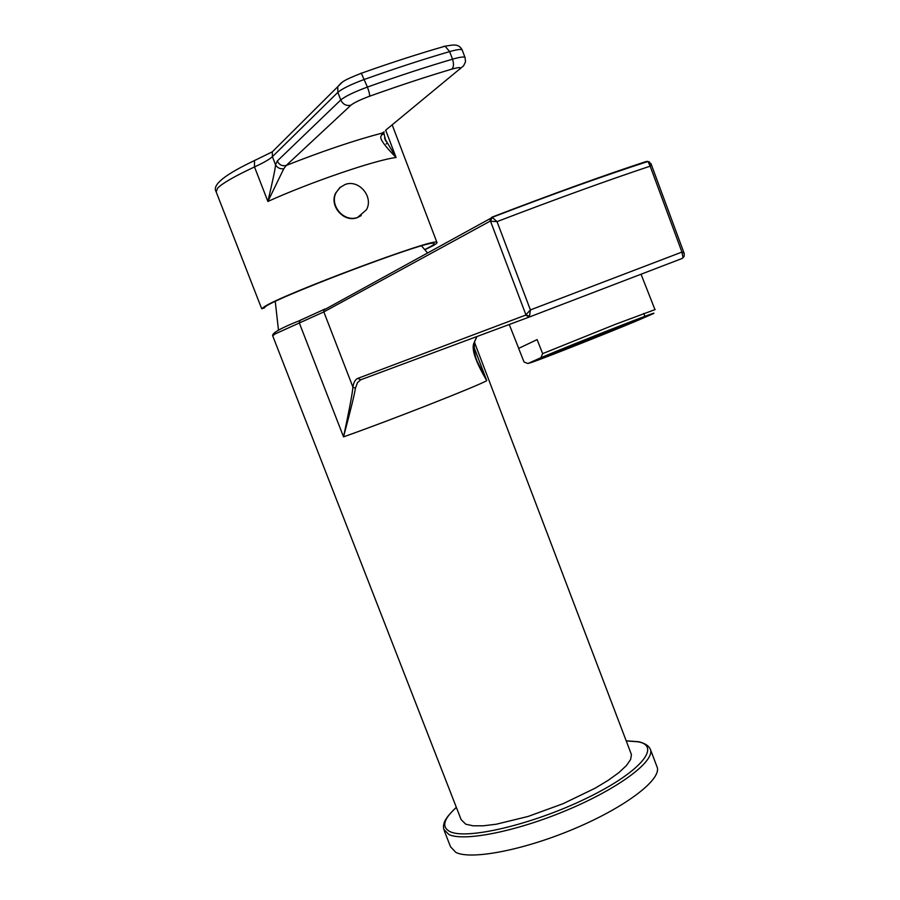 <?xml version="1.0" encoding="UTF-8"?>
<svg xmlns="http://www.w3.org/2000/svg" width="900" height="900" viewBox="0 0 900 900"><rect width="100%" height="100%" fill="white"/><g stroke="black" fill="none" stroke-linecap="round" stroke-linejoin="round"><path stroke-width="1.35" d="M573.165 346.241C603.067 334.541 640.688 319.072 636.863 320.017L608.692 330.604C577.924 342.63 540.259 358.144 544.23 357.12L573.165 346.241M571.387 347.029C604.395 334.103 645.998 317.002 641.79 318.037L610.673 329.726C576.596 343.058 534.938 360.214 539.336 359.077L571.387 347.029M570.206 347.546C605.284 333.81 649.553 315.619 645.075 316.721L612 329.141C575.719 343.339 531.382 361.598 536.074 360.371L570.206 347.546M540.9 357.716C576.506 342.63 664.909 308.002 652.972 313.785L638.033 320.31C609.075 332.471 546.896 357.098 531.821 362.374L527.861 363.51L540.9 357.716L542.655 353.632L615.352 324.338L655.155 309.555M684.248 253.541L684.158 256.343L681.975 258.536L529.38 317.002L530.392 309.926L525.566 315.124M491.816 217.215C552.803 193.838 604.215 175.286 646.065 161.539L647.944 161.494L650.16 166.162L651.094 163.958L684.124 253.249L681.941 252.067L683.055 257.704M529.65 316.474L525.892 314.775L490.522 221.186L492.21 217.373L490.185 218.599L492.176 217.35C553.455 193.838 605.374 175.219 647.944 161.494L651.004 163.721M525.577 315.146L529.38 317.002L360.765 379.766L357.817 378.382C355.343 379.339 353.7 382.23 352.901 387.056C352.564 392.558 349.436 409.151 343.53 436.86L299.329 322.976L323.831 311.906L490.061 221.197L490.185 218.599L323.933 309.971L323.831 311.906L352.901 387.056L355.387 388.271C354.814 393.12 350.854 409.32 343.53 436.86C389.52 420.66 476.944 386.303 486.754 380.666C475.267 361.103 471.06 348.435 474.131 342.675L476.786 336.577M360.765 379.766L357.502 382.601L355.387 388.271M324.54 309.262L299.981 320.377L299.329 322.976L274.905 334.035L272.711 335.835L461.126 819.63L465.739 824.186L472.973 825.784L483.255 825.806L496.215 824.231L528.03 816.469L563.062 803.711L595.181 788.175L608.377 780.21L618.908 772.582L626.389 765.596L630.596 759.533L631.44 754.605L630.788 752.884M656.539 765.551L657.383 767.79C660.442 780.457 624.724 807.514 574.279 828.754C523.913 850.084 471.262 860.164 455.895 852.424L450.54 846.788L444.218 830.61M490.061 221.197L497.036 221.614L492.21 217.373M647.393 161.347L649.541 162.034M474.165 347.603L486.754 380.666L476.786 360.619M361.271 215.561L357.379 217.586C344.048 223.054 328.905 205.976 335.689 193.016L340.436 187.099M336.026 192.757L339.75 187.684L345.127 184.5C358.853 179.021 373.894 196.931 366.435 209.756L357.728 217.339C344.385 222.806 329.231 205.718 336.026 192.757L335.689 193.016M384.716 138.42L396.09 157.5C375.548 159.953 310.23 182.239 267.885 201.465L254.509 166.95C234.787 176.153 222.502 183.206 217.631 188.123L216.169 191.891L260.561 305.854L261.81 308.79L263.925 307.024C280.046 295.256 437.535 236.475 436.905 242.359C437.546 242.775 436.151 243.945 432.697 245.88L424.868 249.683M383.299 132.176L383.479 133.74M384.559 137.947L385.774 141.142L383.839 132.986M384.154 131.782L381.229 135.844C379.035 138.004 383.996 145.215 396.09 157.5L385.684 130.196M283.759 168.773C280.08 169.178 277.335 167.839 275.535 164.779C275.456 167.94 272.903 180.169 267.885 201.465L283.759 168.773L286.211 165.465C322.684 151.065 354.679 140.276 382.196 133.076L381.229 135.844M261.81 308.79L264.668 307.755C261.765 302.827 431.606 238.286 433.935 243.405C435.127 243.911 432.067 245.97 424.777 249.57M385.481 130.365L463.567 65.824L465.502 61.875L465.131 57.758M255.645 159.896L254.475 160.571L254.509 166.95C263.711 162.675 269.674 159.255 272.407 156.679L275.535 164.768L277.279 161.01C279.214 164.88 282.195 166.365 286.211 165.465L350.933 105.188C354.06 102.668 360.27 99.686 369.562 96.244C398.925 85.725 426.319 76.703 451.733 69.165C459.349 67.028 461.981 67.072 459.63 69.311M518.648 348.39L537.109 339.615L518.648 348.39L524.048 362.002L527.861 363.51M537.109 339.615L542.655 353.632M603.36 334.215L598.433 336.139L603.326 334.125M573.368 346.151L636.322 320.243L608.467 330.694C578.07 342.585 540.855 357.919 544.77 356.906L573.368 346.151M594.056 337.162L586.913 340.065L594.056 337.162M586.508 340.245L591.548 338.276L586.508 340.245M597.577 335.902L590.467 338.794L597.577 335.902M600.109 334.789L592.965 337.691L600.109 334.789M602.663 333.675L595.485 336.589L602.663 333.675M596.587 336.049L589.421 338.963L596.587 336.049M590.501 338.445L583.335 341.348L590.501 338.445M582.919 341.539L587.981 339.548L582.919 341.539M580.444 342.63L585.495 340.65L580.444 342.63M577.98 343.71L583.02 341.741L577.98 343.71M581.974 342.248L589.05 339.368L581.974 342.248M587.981 339.885L595.069 337.016L587.981 339.885M601.065 334.654L593.989 337.534L601.065 334.654M603.596 333.551L596.486 336.431L603.596 333.551M606.15 332.426L599.006 335.329L606.15 332.426M608.715 331.301L601.538 334.215L608.715 331.301M611.303 330.165L604.091 333.09L611.303 330.165M605.227 332.55L598.028 335.475L605.227 332.55M599.13 334.935L591.93 337.86L599.13 334.935M593.033 337.331L585.832 340.245L593.033 337.331M586.901 339.728L579.712 342.652L586.901 339.728M579.296 342.832L584.393 340.83L579.296 342.832M576.821 343.924L581.906 341.933L576.821 343.924M574.358 345.015L579.431 343.024L574.358 345.015M571.916 346.084L576.967 344.104L571.916 346.084M569.498 347.152L574.526 345.184L569.498 347.152M573.514 345.679L580.556 342.821L573.514 345.679M579.521 343.327L586.575 340.459L579.521 343.327M585.518 340.976L592.571 338.108L585.518 340.976M591.502 338.625L598.556 335.767L591.502 338.625M604.53 333.416L597.465 336.285L604.53 333.416M607.061 332.314L599.974 335.194L607.061 332.314M609.604 331.189L602.494 334.08L609.604 331.189M612.18 330.064L605.025 332.966L612.18 330.064M614.756 328.928L607.579 331.841L614.756 328.928M617.366 327.791L610.155 330.716L617.366 327.791M619.988 326.632L612.742 329.58L619.988 326.632M613.901 329.017L606.668 331.954L613.901 329.017M607.815 331.402L600.581 334.35L607.815 331.402M601.695 333.799L594.472 336.735L601.695 333.799M595.575 336.206L588.352 339.142L595.575 336.206M589.433 338.614L582.21 341.55L589.433 338.614M583.279 341.021L576.056 343.957L583.279 341.021M575.64 344.137L580.77 342.135L575.64 344.137M573.165 345.229L578.273 343.226L573.165 345.229M570.712 346.32L575.809 344.329L570.712 346.32M568.271 347.4L573.345 345.409L568.271 347.4M565.852 348.469L570.915 346.489L565.852 348.469M563.445 349.537L568.485 347.558L563.445 349.537M561.049 350.584L566.089 348.615L561.049 350.584M565.099 349.099L572.108 346.252L565.099 349.099M571.106 346.748L578.115 343.901L571.106 346.748M577.091 344.396L584.111 341.55L577.091 344.396M583.076 342.056L590.096 339.199L583.076 342.056M589.039 339.716L596.059 336.859L589.039 339.716M594.99 337.376L602.01 334.53L594.99 337.376M607.95 332.201L600.919 335.048L607.95 332.201M610.481 331.088L603.428 333.956L610.481 331.088M613.035 329.963L605.947 332.843L613.035 329.963M615.6 328.838L608.479 331.729L615.6 328.838M618.188 327.713L611.033 330.615L618.188 327.713M620.786 326.565L613.609 329.479L620.786 326.565M623.408 325.418L616.196 328.343L623.408 325.418M626.051 324.259L618.806 327.195L626.051 324.259M628.717 323.089L621.439 326.048L628.717 323.089M622.631 325.474L615.352 328.433L622.631 325.474M616.534 327.87L609.255 330.817L616.534 327.87M610.414 330.266L603.146 333.214L610.414 330.266M604.283 332.662L597.026 335.61L604.283 332.662M598.14 335.07L590.884 338.017L598.14 335.07M591.986 337.489L584.73 340.436L591.986 337.489M585.81 339.907L578.554 342.855L585.81 339.907M579.623 342.338L572.366 345.274L579.623 342.338M571.961 345.465L577.114 343.44L571.961 345.465M569.486 346.556L574.616 344.543L569.486 346.556M567.023 347.647L572.141 345.634L567.023 347.647M564.581 348.716L569.689 346.725L564.581 348.716M562.163 349.796L567.259 347.794L562.163 349.796M559.755 350.854L564.829 348.863L559.755 350.854M557.37 351.911L562.433 349.931L557.37 351.911M555.007 352.957L560.048 350.978L555.007 352.957M552.645 354.004L557.674 352.035L552.645 354.004M556.717 352.507L563.692 349.673L556.717 352.507M562.714 350.145L569.7 347.31L562.714 350.145M568.71 347.805L575.696 344.959L568.71 347.805M574.684 345.454L581.67 342.619L574.684 345.454M580.635 343.125L587.633 340.279L580.635 343.125M586.586 340.785L593.584 337.95L586.586 340.785M592.515 338.468L599.512 335.621L592.515 338.468M613.879 329.873L606.847 332.73L613.879 329.873M616.421 328.759L609.367 331.627L616.421 328.759M618.998 327.634L611.899 330.514L618.998 327.634M621.574 326.498L614.452 329.389L621.574 326.498M624.184 325.361L617.029 328.264L624.184 325.361M626.805 324.202L619.616 327.127L626.805 324.202M629.449 323.055L622.226 325.98L629.449 323.055M632.104 321.885L624.859 324.832L632.104 321.885M634.781 320.715L627.502 323.662L634.781 320.715M631.395 321.919L624.082 324.877L631.395 321.919M625.286 324.304L617.985 327.274L625.286 324.304M619.166 326.7L611.876 329.67L619.166 326.7M613.035 329.108L605.745 332.077L613.035 329.108M606.893 331.515L599.591 334.485L606.893 331.515M600.727 333.934L593.438 336.892L600.727 333.934M594.551 336.353L587.261 339.311L594.551 336.353M588.352 338.782L581.074 341.741L588.352 338.782M582.143 341.213L574.864 344.171L582.143 341.213M568.226 346.793L573.413 344.767L568.226 346.793M565.762 347.895L570.926 345.87L565.762 347.895M563.299 348.975L568.451 346.961L563.299 348.975M560.869 350.055L565.999 348.041L560.869 350.055M558.45 351.124L563.569 349.121L558.45 351.124M556.043 352.192L561.15 350.19L556.043 352.192M553.658 353.25L558.743 351.259L553.658 353.25M551.295 354.296L556.358 352.305L551.295 354.296M548.933 355.343L553.995 353.351L548.933 355.343M560.363 351.191L567.315 348.368L560.363 351.191M566.325 348.851L573.289 346.027L566.325 348.851M572.288 346.511L579.24 343.688L572.288 346.511M578.227 344.183L585.191 341.359L578.227 344.183M584.156 341.854L591.12 339.03L584.156 341.854M624.938 325.294L617.839 328.185L624.938 325.294M627.548 324.157L620.415 327.049L627.548 324.157M630.169 323.01L623.002 325.912L630.169 323.01M632.801 321.851L625.613 324.776L632.801 321.851M635.467 320.692L628.245 323.618L635.467 320.692M621.832 325.541L614.498 328.511L621.832 325.541M615.679 327.949L608.355 330.93L615.679 327.949M609.514 330.368L602.19 333.338L609.514 330.368M603.326 332.786L596.002 335.767L603.326 332.786M597.127 335.216L589.815 338.186L597.127 335.216M557.111 351.405L562.275 349.38L557.111 351.405M554.692 352.474L559.834 350.46L554.692 352.474M552.296 353.543L557.426 351.529L552.296 353.543M549.911 354.6L555.019 352.598L549.911 354.6M547.538 355.646L552.645 353.644L547.538 355.646M683.156 257.659L681.975 258.536M681.941 252.067L530.392 309.926L497.036 221.614C557.37 198.54 608.411 180.056 650.16 166.162L681.941 252.067M525.533 315.157L357.817 378.382M456.368 807.413C443.407 819.067 441.304 827.145 450.067 831.656C466.931 839.97 532.856 824.377 586.091 798.491C639.585 772.717 661.804 746.393 638.494 741.859L626.231 740.903M456.334 807.311C442.08 820.822 444.319 824.164 443.452 825.727L443.666 829.17L448.92 834.559C464.119 841.826 516.679 831.386 567.101 810.113C617.625 788.929 653.546 762.311 650.678 750.127C649.373 746.201 645.424 743.4 638.842 741.735L626.197 740.812M325.08 308.959L299.565 320.636C281.227 327.915 272.25 332.933 272.621 335.689M474.131 342.675L476.978 336.51M392.209 124.83L392.445 125.573M276.154 148.005L272.306 151.83L272.407 156.679L337.86 92.351C342.248 88.65 351.124 84.319 364.489 79.38C394.92 68.524 423.304 59.276 449.651 51.604C456.851 49.556 461.025 48.994 462.161 49.894L462.308 50.299M277.279 161.01L340.774 99.968C342.979 104.445 346.365 106.177 350.933 105.188M443.194 46.496L445.106 46.193L449.651 51.604L452.509 59.186C426.195 66.915 397.834 76.207 367.414 87.075C354.06 92.025 345.184 96.323 340.774 99.968L337.86 92.351L337.736 86.76C341.966 81.821 342.652 80.663 361.327 73.249L367.414 87.075C369.146 91.834 369.866 94.894 369.562 96.244M342.034 82.429L272.306 151.83L254.475 160.571C225.067 174.476 212.231 184.748 215.955 191.396M360.799 73.249L361.327 73.249C391.174 62.651 419.108 53.629 445.106 46.193C452.666 45.079 458.392 43.031 462.161 49.894L464.985 57.398C463.86 56.531 459.697 57.127 452.509 59.186C454.016 63.934 453.757 67.252 451.733 69.165M386.145 144.034L386.775 143.314M643.781 313.436L644.906 316.316M641.059 274.275L654.941 309.566M631.44 754.605L474.581 342.551M650.678 750.127L657.383 767.79M474.728 341.933C473.468 349.166 474.885 357.266 478.969 366.21L476.46 359.629M275.254 301.478L278.483 330.199M421.537 245.891L427.59 253.001M436.905 242.359L392.175 124.864M382.579 132.761L383.141 134.235M509.254 324.495L518.636 348.176"/></g></svg>
